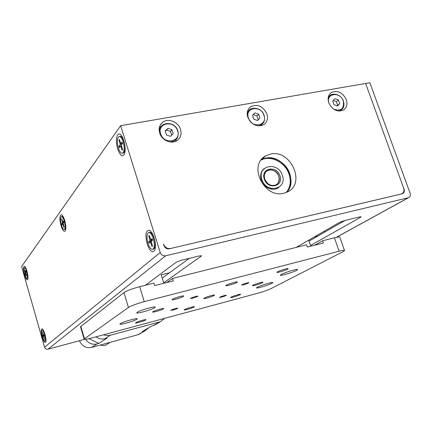<?xml version="1.0" encoding="UTF-8"?>
<svg xmlns="http://www.w3.org/2000/svg" width="432" height="432" viewBox="0 0 432 432"><rect width="100%" height="100%" fill="white"/><g stroke="black" fill="none" stroke-linecap="round" stroke-linejoin="round"><path stroke-width="0.65" d="M160.483 126.706L160.92 126.625L160.483 126.706M247.498 111.37L248.389 111.213L247.498 111.37M328.293 97.13L328.757 97.049L328.293 97.13M169.511 272.786L161.217 274.844L163.841 283.273M308.707 240.181L310.765 246.197M318.065 235.953L314.501 236.839M324.454 231.093L324.648 232.173M180.5 129.357C178.303 121.64 167.573 117.65 162.238 122.634C159.343 125.356 158.485 128.844 159.673 133.094C161.811 140.67 172.174 144.72 177.584 140.162C180.776 137.419 181.748 133.823 180.5 129.357M160.979 126.544L159.446 127.143M346.318 99.635C342.646 92.453 337.694 90.061 331.474 92.464C328.282 94.786 327.37 98.226 328.741 102.784C332.327 109.879 337.208 112.325 343.386 110.128C346.761 107.816 347.738 104.317 346.318 99.635M328.768 97.033L328.315 97.049M266.906 113.87C262.894 106.078 257.45 103.718 250.571 106.79C247.433 109.318 246.51 112.817 247.806 117.293C251.689 124.961 257.051 127.402 263.876 124.605C267.246 122.083 268.256 118.503 266.906 113.87M248.481 111.073L247.525 111.267M265.648 158.166C282.701 153.792 299.03 180.117 286.724 192.267C291.011 187.148 292.027 180.959 289.775 173.702C285.973 161.579 271.015 154.127 261.349 159.705L265.648 158.166M270.491 154.105C290.893 148.959 306.396 184.086 287.086 192.105L283.781 193.228C264.017 198.742 247.763 164.862 265.723 155.893L270.491 154.105M261.193 125.728L261.43 124.772M339.914 111.105L340.016 110.657M175.743 141.253L176.094 139.639M170.651 248.492L401.182 194.022C403.655 193.109 404.471 191.117 403.628 188.05L365.629 83.452L369.862 82.723L410.125 193.261C410.735 195.394 410.227 196.862 408.591 197.662L165.656 255.798C163.096 256.133 161.282 255.031 160.223 252.488L120.647 125.696L365.629 83.452L404.082 189.292C404.687 191.408 404.185 192.872 402.565 193.676L169.301 248.81C166.752 249.134 164.948 248.033 163.89 245.506L163.447 244.085C164.857 247.455 167.26 248.924 170.651 248.492M248.492 283.025L248.854 282.733C247.358 282.733 245.052 283.408 241.925 284.753L241.58 285.039C243.065 285.039 245.371 284.369 248.492 283.025M177.655 308.399L177.881 308.194C176.278 308.232 174.015 308.885 171.088 310.149L170.872 310.354C172.465 310.311 174.728 309.663 177.655 308.399M214.137 295.493L214.574 295.11C214.877 294.376 206.113 296.914 204.185 298.123L203.769 298.49C203.51 299.209 212.15 296.708 214.137 295.493M163.388 308.923L163.717 308.605C164.009 307.822 154.624 310.505 152.928 311.693L152.626 311.996C152.372 312.768 161.627 310.122 163.388 308.923M145.719 319.993L145.989 319.729C146.259 319.027 137.284 321.597 135.778 322.655L135.524 322.909C135.297 323.6 144.153 321.062 145.719 319.993M262.451 282.701L263.012 282.263C263.315 281.578 255.096 283.986 252.974 285.212L252.439 285.633C252.169 286.308 260.275 283.937 262.451 282.701M271.955 283.289L272.857 282.609C273.337 281.583 260.707 285.304 257.407 287.161L256.57 287.809C256.165 288.808 268.526 285.174 271.955 283.289M296.568 270.383L297.648 269.573C298.172 268.439 285.028 272.317 281.345 274.385L280.346 275.152C279.909 276.259 292.75 272.479 296.568 270.383M154.732 307.687L155.25 307.157C155.752 305.791 139.855 310.311 137.187 312.298L136.733 312.79C136.35 314.118 151.875 309.706 154.732 307.687M136.906 319.253L137.333 318.816C137.792 317.596 122.629 321.916 120.274 323.681L119.902 324.086C119.545 325.269 134.384 321.046 136.906 319.253M287.528 269.206L288.203 268.682C288.533 267.921 279.968 270.437 277.592 271.804L276.95 272.306C276.658 273.056 285.088 270.583 287.528 269.206M240.133 294.71L240.602 294.343C240.883 293.722 232.983 296.033 231.077 297.135L230.629 297.491C230.38 298.107 238.178 295.823 240.133 294.71M194.017 307.06L194.389 306.742C194.665 306.077 186.262 308.513 184.54 309.598L184.194 309.901C183.951 310.554 192.245 308.151 194.017 307.06M236.801 282.458L237.335 281.999C237.659 281.178 228.512 283.835 226.341 285.19L225.839 285.628C225.553 286.432 234.565 283.824 236.801 282.458M183.357 296.411L183.757 296.028C184.075 295.148 174.242 297.961 172.325 299.295L171.952 299.668C171.682 300.526 181.364 297.761 183.357 296.411M226.055 295.515L226.352 295.267C224.899 295.304 222.712 295.936 219.796 297.178L219.51 297.416C220.957 297.389 223.139 296.752 226.055 295.515M197.651 296.401L197.926 296.147C196.274 296.152 193.876 296.843 190.744 298.215L190.48 298.458C192.127 298.453 194.519 297.767 197.651 296.401M80.503 326.738L123.952 292.61C126.927 290.677 132.17 288.7 139.676 286.691L153.9 283.122L154.661 285.59L173.329 280.881L172.562 278.435L306.569 244.793L307.341 247.061L323.374 243.016L322.596 240.77L334.444 237.794C337.964 236.936 339.779 236.763 339.887 237.276L344.471 250.463M314.615 245.225L322.596 240.77M80.806 326.257L84.478 338.791L84.143 339.174C84.515 339.611 87.113 339.196 91.935 337.932L258.147 293.15C263.536 291.638 267.808 290.137 270.95 288.646L342.765 251.824L344.509 250.571C344.423 250.117 342.619 250.339 339.098 251.224L144.256 301.649C136.739 303.707 131.468 305.645 128.45 307.465L123.952 292.61M84.478 338.791L128.45 307.465M166.736 282.544L172.562 278.435M27.005 271.361C26.125 268.429 25.261 266.722 24.413 266.258C23.171 266.587 23.198 269.417 24.5 274.741C25.823 278.937 26.908 280.519 27.761 279.493C28.264 277.884 28.01 275.173 27.005 271.361M45.014 334.438C44.042 331.214 43.087 329.346 42.147 328.817C40.916 329.076 40.937 331.776 42.212 336.917C43.659 341.469 44.842 343.219 45.765 342.16C46.235 340.654 45.981 338.078 45.014 334.438M64.708 220.509C63.698 217.247 62.624 215.314 61.495 214.715C59.508 215.071 59.341 218.678 60.982 225.536C62.689 230.65 64.168 232.362 65.421 230.677C66.166 228.431 65.929 225.045 64.708 220.509M154.148 237.881C152.766 233.701 151.151 231.147 149.305 230.213C145.751 230.332 145.055 234.938 147.209 244.021C149.985 251.44 152.512 253.492 154.786 250.177C155.828 247.104 155.612 243.005 154.148 237.881M123.854 140.74C122.693 137.165 121.343 134.968 119.81 134.152C116.505 132.343 115.285 141.523 117.736 148.991C120.128 155.525 122.348 157.259 124.4 154.192C125.593 150.79 125.41 146.308 123.854 140.74M84.532 339.358L48.011 349.186C46.343 349.461 45.193 348.797 44.566 347.204L21.6 266.555L120.647 125.696M163.696 282.82L201.199 256.16L201.501 255.809L199.006 255.976L181.435 260.253L176.186 262.256L145.422 285.25M162.232 278.1L189.319 258.331M310.527 245.506L360.542 217.345L361.157 216.832L359.446 216.945L344.552 220.568L339.331 222.512L296.212 247.39M309.037 241.142L345.049 220.45M270.675 185.252C280.26 188.649 282.533 172.951 272.927 170.246C270.189 169.452 267.894 169.949 266.031 171.731M89.019 338.661L98.831 343.44L106.915 338.175L104.998 338.699C101.774 339.487 98.761 338.872 95.958 336.847M85.585 339.309C88.474 343.375 92.27 344.925 96.968 343.948L91.687 347.398C86.006 348.386 81.945 346.156 79.504 340.708M98.831 343.44L96.968 343.948M141.151 333.05L137.873 334.757L91.687 347.398M137.873 334.757L144.968 330.793L149.04 327.569M144.05 331.101L142.268 331.587L151.605 326.047L154.381 325.237L156.87 323.768M103.567 334.8L106.909 335.583L110.268 335.254L104.998 338.699M153.436 325.55L159.586 321.916L110.268 335.254M159.586 321.916L160.542 321.597L164.722 318.319M43.756 330.982L42.736 330.237M42.741 335.254L42.962 336.134M45.425 340.88L45.981 339.725M42.314 330.35L42.174 330.388C40.694 330.939 43.34 341.302 44.89 341.021L45.047 340.983C46.537 340.448 43.843 329.967 42.314 330.35M44.561 339.179L43.94 336.604L43.929 336.145L44.582 336.118L44.361 335.194L43.718 335.216L42.644 332.192L43.265 334.768L43.276 335.232L42.628 335.259L42.849 336.172L43.486 336.155L44.561 339.179M44.469 335.632L42.849 336.172M153.063 249.237L154.445 248.33C155.471 246.056 155.38 242.746 154.159 238.405C152.966 234.846 151.6 232.832 150.061 232.367L149.089 232.529M147.976 243.335C149.526 247.806 151.184 249.782 152.944 249.264C154.645 247.595 154.78 244.037 153.344 238.588C151.778 234.117 150.125 232.151 148.392 232.686C146.686 234.382 146.545 237.929 147.976 243.335M152.183 238.718L150.881 239.873L149.218 235.467L148.754 235.883L149.969 239.792L149.958 240.694L148.673 241.834L149.105 243.227L150.406 242.082L152.059 246.505L152.523 246.105L151.303 242.179L151.319 241.277L152.626 240.122L152.183 238.718M152.469 239.63L150.881 239.873M149.315 235.791L148.754 235.883M151.249 241.396L148.673 241.834M27.448 278.23L28.015 277.155M25.947 268.402L25.169 267.651L24.592 267.77M27.454 277.452C27.967 274.676 25.51 266.89 24.424 267.813L24.046 268.704C23.555 271.512 25.985 279.212 27.081 278.316L27.454 277.452M25.623 275.389L25.85 273.883L26.827 276.194L25.963 272.927L26.163 271.485L25.866 270.729L25.634 272.252L24.662 269.946L25.526 273.202L25.623 275.389M25.736 274.552L25.331 274.633M25.429 274.617L25.639 275.27M64.746 229.392L65.383 228.992L65.815 226.541M61.398 224.98C62.429 228.209 63.439 229.705 64.422 229.462C65.448 228.269 65.399 225.477 64.282 221.092C63.239 217.858 62.235 216.367 61.263 216.621C60.237 217.831 60.28 220.617 61.398 224.98M61.511 219.164L62.392 222.151L62.424 222.847L61.733 223.781L62.046 224.845L62.759 223.9L63.904 227.275L64.152 226.94L63.234 223.247L63.936 222.302L63.617 221.233L62.894 222.199L61.754 218.824L61.511 219.164L61.841 219.11M62.737 222.07L62.392 222.151M63.196 223.549L61.733 223.781M63.661 222.674L62.424 222.847M64.082 218.651L62.289 216.427L61.582 216.556M122.78 153.176L124.168 152.339C125.312 149.834 125.242 146.237 123.957 141.545C122.947 138.483 121.797 136.744 120.501 136.339L119.61 136.469M118.417 148.073C119.745 151.972 121.171 153.679 122.688 153.193C124.481 151.335 124.632 147.501 123.147 141.691C121.808 137.797 120.388 136.096 118.886 136.598C117.094 138.483 116.937 142.306 118.417 148.073M122.11 142.133L120.906 143.732L119.372 139.52L118.967 140.076L120.139 143.84L120.145 144.79L119.016 146.318L119.432 147.658L120.566 146.135L120.976 146.534L122.148 150.309L122.558 149.764L121.381 145.033L122.531 143.489L122.11 142.133M119.524 140L118.967 140.076M120.749 146.086L121.37 145.924M120.587 146.108L119.016 146.318M121.522 146.421L120.976 146.534M333.661 109.161C341.118 111.532 344.336 108.826 343.321 101.05C340.087 90.914 325.172 93.458 329.054 103.583M328.099 98.566C329.81 91.481 341.075 93.463 343.483 101.196C344.866 106.639 343.17 109.917 338.386 111.035M337.176 105.856L337.689 105.311L336.398 101.677L333.218 100.478M334.012 104.668L337.516 105.98L339.714 103.642L338.418 99.997L334.924 98.68L332.716 101.007L334.012 104.668M336.398 101.677L338.418 99.997M337.689 105.311L339.714 103.642M160.704 133.871C163.906 145.136 181.613 141.826 177.584 130.837C174.458 119.718 156.773 122.774 160.704 133.871M159.781 133.423C156.665 121.975 174.76 119.648 177.903 130.972C179.129 137.797 176.348 141.437 169.565 141.89M171.671 135.189L170.473 131.447L166.482 130.054L165.245 131.225M166.433 134.957L170.456 136.35L173.189 133.742L171.909 129.751L167.902 128.353L165.159 130.95L166.433 134.957M166.482 130.054L167.902 128.353M170.473 131.447L171.909 129.751M248.454 118.098C251.721 128.849 267.959 125.815 263.941 115.317C260.744 104.701 244.523 107.503 248.454 118.098M247.25 114.728C247.498 105.646 261.511 106.331 264.173 115.457C265.507 121.468 263.369 124.929 257.758 125.836M257.445 120.496L258.206 119.734L256.921 115.938L253.228 114.599M253.773 119.167L257.521 120.523L259.967 118.06L258.676 114.248L254.939 112.887L252.482 115.344L253.773 119.167M256.921 115.938L258.676 114.248M258.206 119.734L259.967 118.06M270.783 189.022L271.199 188.498M286.308 192.445C290.347 187.353 291.265 181.289 289.062 174.242C285.32 162.324 270.756 154.867 261.079 160.061M278.964 187.277C273.758 191.97 263.601 187.92 261.257 180.149C259.837 175.198 260.852 171.293 264.292 168.448M264.319 179.107C260.323 168.194 276.631 164.851 279.958 175.786C284.035 186.597 267.721 190.177 264.319 179.107M261.268 175.624L260.599 176.072M270.664 188.995L271.069 188.6M261.932 179.615C256.689 165.38 278.035 161.055 282.301 175.289C287.685 189.34 266.323 194.081 261.932 179.615M109.852 342.43L109.426 342.544M79.688 341.188L79.267 340.772M107.228 344.196L105.592 345.222L103.28 345.67L100.267 345.055M106.402 344.812L106.072 344.92M139.676 286.691L144.256 301.649M339.098 251.224L334.444 237.794M44.566 347.204L160.223 252.488M48.011 349.186L165.656 255.798M201.031 255.652L201.199 256.16M360.337 216.761L360.542 217.345M336.215 237.384L408.305 197.743M44.539 335.934L43.94 336.139L44.539 335.934M43.648 335.162L43.27 335.232L43.648 335.162M44.507 335.804L43.486 336.155M150.541 239.652L149.969 239.792M152.404 240.316L149.958 240.694M151.227 241.834L150.482 242.066L151.227 241.823M151.389 242.455L150.838 242.59M26.077 272.106L25.666 272.176M25.969 273.127L25.526 273.202M26.033 272.403L25.412 272.57M63.229 223.776L62.807 223.895M63.347 224.208L63.018 224.284M63.86 222.048L62.921 222.178M122.51 143.521L120.96 143.689M120.782 143.71L120.139 143.84M121.689 144.623L120.145 144.79M264.622 179.069C263.655 175.284 264.605 172.471 267.473 170.635C272.441 168.917 276.242 170.786 278.878 176.224C279.968 180.176 278.975 183.082 275.908 184.945C271.096 186.451 267.381 184.513 264.762 179.123C263.72 175.257 264.622 172.427 267.473 170.635M160.267 125.08L162.238 122.634M329.929 93.793L331.474 92.464M248.783 108.583L250.571 106.79M265.723 155.893L261.662 159.316M84.143 339.174L80.487 326.684M24.732 266.463L24.413 266.258M42.466 329.017L42.147 328.817M62.1 215.147L61.495 214.715M150.714 231.255L149.305 230.213M121.122 135.221L119.81 134.152M336.398 237.346L408.591 197.662M138.775 334.454L144.968 330.793M154.381 325.237L160.542 321.597M45.587 340.837L45.047 340.983M43.486 330.448L43.151 330.307M46.003 340.34L45.76 340.654M155.412 247.05L154.445 248.33M153.749 249.075L152.944 249.264M152.307 233.496L151.049 232.864M25.709 267.894L25.396 267.754M25.866 273.877L26.163 273.785M25.634 272.252L26.066 272.182M27.616 278.186L27.081 278.316M28.026 277.722L27.788 278.008M65.842 228.436L65.383 228.992M65.065 229.322L64.422 229.462M62.786 223.889L63.223 223.76M62.894 222.199L63.866 222.064M63.32 216.929L62.716 216.637M125.091 151.227L124.168 152.339M123.493 153.041L122.688 153.193M120.906 143.732L122.472 143.57M122.585 137.516L121.446 136.874M270.572 188.973L271.264 188.449M110.214 342.328L105.592 345.222"/></g></svg>
